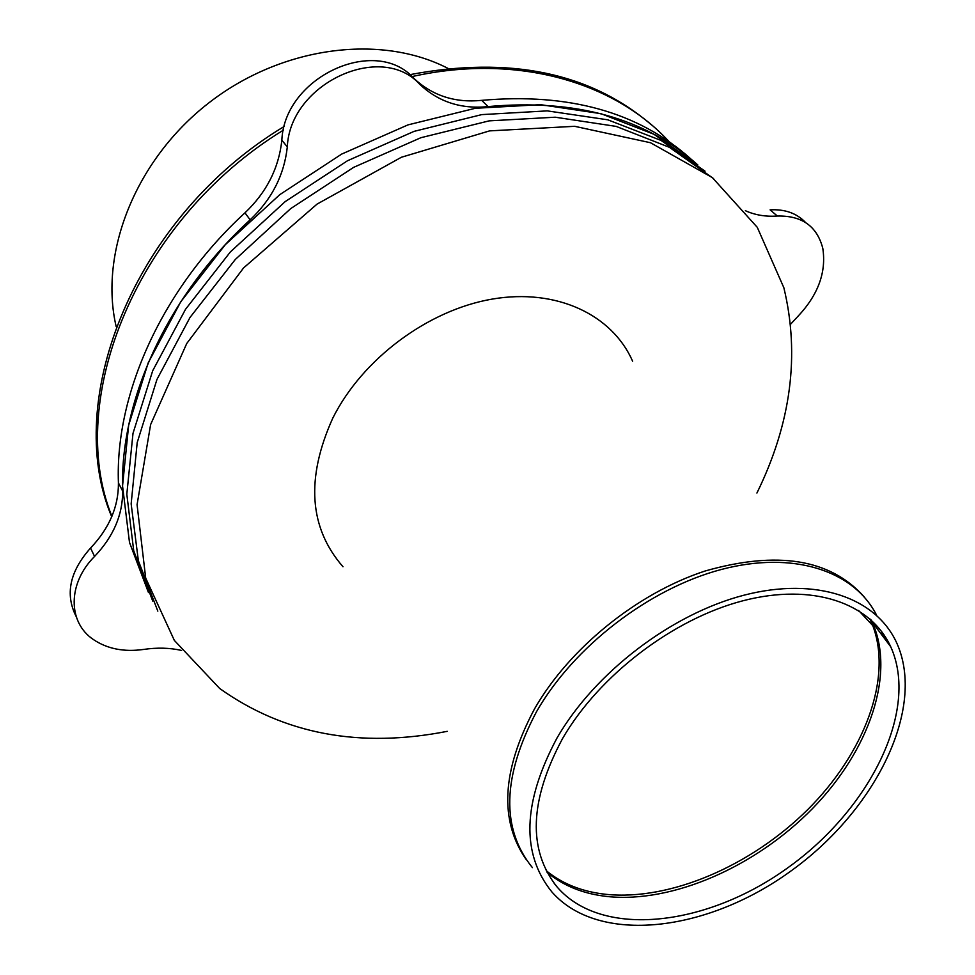 <?xml version="1.0" encoding="UTF-8"?>
<svg xmlns="http://www.w3.org/2000/svg" width="975" height="975" viewBox="0 0 975 975"><rect width="100%" height="100%" fill="white"/><g stroke="black" fill="none" stroke-linecap="round" stroke-linejoin="round"><path stroke-width="1.46" d="M756.917 493.045C791.054 423.382 800.036 354.949 783.863 287.747L757.283 227.333L712.359 177.621L650.483 142.728L574.665 126.311L489.584 130.882L401.395 157.255L317.07 204.092L243.555 267.942L186.725 343.529L150.625 424.564L137.073 504.648L145.689 578.09L174.342 640.404L219.704 688.508C283.944 734.212 359.787 748.483 447.245 731.335M157.828 611.13L138.365 560.759L131.15 503.88L137.195 442.589L156.951 379.47L190.04 317.411L235.292 259.484L290.708 208.601L353.633 167.359L420.895 137.707L489.17 120.863L555.214 117.207L616.115 126.384L669.484 147.347L713.542 178.571L669.484 147.347L616.115 126.384L555.214 117.207L489.17 120.863L420.895 137.707L353.633 167.359L290.708 208.601L235.292 259.484L190.04 317.411L156.951 379.47L137.195 442.589L131.15 503.88L138.365 560.759L157.828 611.13M152.746 601.1L133.733 550.838L126.811 494.227L133.002 433.351L152.697 370.744L185.543 309.27L230.38 251.916L285.236 201.569L347.514 160.741L414.107 131.357L481.76 114.611L547.28 110.882L607.815 119.815L661.001 140.412L705.059 171.186L661.001 140.412L607.815 119.815L547.28 110.882L481.76 114.611L414.107 131.357L347.514 160.741L285.236 201.569L230.38 251.916L185.543 309.27L152.697 370.744L133.002 433.351L126.811 494.227L133.733 550.838L152.746 601.1M148.48 592.581L129.492 542.417L122.545 485.964L128.639 425.295L148.163 362.944L180.765 301.75L225.298 244.688L279.825 194.622L341.737 154.05L407.989 124.885L475.312 108.286L540.552 104.666L600.856 113.648L653.884 134.233L697.844 164.958C645.56 118.158 575.64 98.707 488.085 106.592L481.674 100.364C568.827 92.625 638.503 112.101 690.714 158.803M76.172 616.517C64.886 594.348 69.688 571.533 90.553 548.048C109.334 528.255 118.621 506.549 118.426 482.905C114.989 394.18 161.826 289.173 244.969 212.83C266.565 192.343 278.85 168.139 281.848 140.217C284.371 77.049 375.217 35.149 413.717 78.195C432.315 95.66 454.972 103.045 481.674 100.364M181.582 650.435C169.772 647.778 157.085 647.449 143.557 649.447C123.947 652.19 107.213 648.875 93.356 639.515C67.653 622.33 67.507 583.44 94.563 556.445C113.453 536.567 122.813 514.763 122.643 491.059C119.303 402.066 166.493 296.607 250.136 219.838C271.867 199.241 284.249 174.927 287.308 146.884C289.941 83.472 381.286 41.255 419.872 84.435C438.531 101.936 461.26 109.322 488.085 106.592M745.375 210.697C755.064 215.073 765.728 216.852 777.355 216.036C801.925 215.475 817.062 226.237 822.79 248.32C826.495 272.281 818.086 295.084 797.562 316.729L790.591 324.224M777.355 216.036L770.104 209.857C784.936 209.028 796.77 213.245 805.582 222.519M557.103 737.819C522.649 802.279 520.918 853.649 551.887 891.942C598.796 945.323 707.314 932.039 791.213 870.797C875.538 810.164 926.055 708.801 896.927 643.39C876.549 597.821 816.66 576.396 744.132 595.152C671.714 613.836 594.994 672.323 557.103 737.819M562.673 738.343C529.413 800.341 527.572 849.908 557.139 887.031C602.148 939.059 707.362 926.494 788.787 867.08C870.626 808.263 919.364 709.824 890.711 646.742C870.724 602.916 812.736 582.575 742.852 600.795C673.055 618.954 599.259 675.261 562.673 738.343M632.617 361.213C612.227 314.742 556.688 288.076 492.326 299.069C428.049 310.013 362.456 358.873 332.841 418.019C305.65 478.225 309.038 527.792 342.993 566.743M669.191 141.753C614.189 81.766 516.555 53.186 412.011 76.586M283.433 130.126C136.646 219.899 64.655 399.908 111.893 516.348M651.702 125.068C590.521 72.601 509.888 55.807 409.793 74.673M284.371 126.348C134.855 216.158 61.973 399.713 111.711 516.774M94.563 556.445L90.553 548.048M122.643 491.059L118.426 482.905M419.872 84.435L413.717 78.195M287.308 146.884L281.848 140.217M250.136 219.838L244.969 212.83M884.971 639.112L883.947 634.749M876.647 615.322C854.222 570.704 793.394 550.388 721.207 569.51C649.118 588.583 573.714 646.62 536.482 711.75C502.247 776.709 500.894 828.665 532.411 867.628M882.777 636.188L881.644 631.52M864.106 596.81C830.432 559.041 777.465 550.424 705.217 570.972C637.297 593.141 569.254 648.204 534.458 709.008C501.796 770.457 499.09 820.706 526.329 859.743M547.072 872.272C563.282 885.885 583.513 893.977 607.754 896.573C672.945 903.191 755.82 866.592 812.602 808.47C869.31 750.372 895.867 673.981 872.162 622.062L871.175 620.003M546.244 870.675C562.343 883.898 582.307 891.784 606.133 894.343C670.13 900.888 751.201 865.837 807.836 809.482C864.362 753.127 892.698 678.417 872.771 625.597L869.834 618.808M116.183 326.637C98.938 253.025 135.33 160.01 208.577 103.094C281.738 46.057 380.835 33.601 447.976 68.384M557.139 887.031L554.19 883.362M890.711 646.742L872.162 622.062L872.771 625.597L858.597 610.472"/></g></svg>
